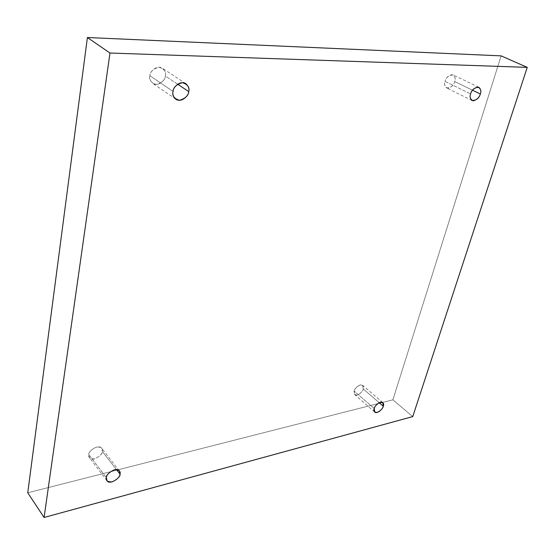 <?xml version="1.0" encoding="UTF-8"?>
<svg xmlns="http://www.w3.org/2000/svg" width="555" height="555" viewBox="0 0 555 555"><rect width="100%" height="100%" fill="white"/><g stroke="black" fill="none" stroke-linecap="round" stroke-linejoin="round"><path stroke-width="0.42" stroke-dasharray="2.77 2.08" d="M472.506 90.188L454.712 81.564C453.671 85.664 450.965 87.794 446.581 87.94C444.59 86.004 444.076 83.819 445.034 81.377L470.619 93.892L445.034 81.377C443.854 84.582 444.805 86.871 447.892 88.245C451.742 86.968 454.018 84.742 454.712 81.564C455.912 78.387 454.975 76.084 451.909 74.654C448.024 75.917 445.734 78.158 445.034 81.377C446.053 77.284 448.759 75.14 453.144 74.946C455.176 76.902 455.697 79.108 454.712 81.564L472.506 90.188M177.669 84.214L165.348 76C165.82 79.282 158.64 87.343 152.708 83.319C150.127 80.746 149.191 78.206 149.892 75.702L173.042 91.457L149.892 75.702C148.858 79.767 150.974 82.674 156.246 84.422C162.032 82.827 165.064 80.017 165.348 76C166.424 71.984 164.335 69.049 159.084 67.21C153.222 68.778 150.162 71.609 149.892 75.702C149.413 72.427 156.461 64.366 162.435 68.244C165.119 70.867 166.091 73.454 165.348 76L177.669 84.214M116.46 469.572L102.286 451.375C103.535 454.358 92.498 462.475 89.501 457.681L88.856 454.587L106.387 477.626L88.856 454.587C88.072 457.48 89.993 458.923 94.627 458.916C99.609 456.592 102.162 454.08 102.286 451.375C103.105 448.502 101.204 447.039 96.584 446.997C91.554 449.321 88.973 451.846 88.856 454.587C87.593 451.617 98.575 443.473 101.62 448.211L102.286 451.375L116.46 469.572M379.197 402.666L363.241 388.944C363.407 390.935 357.406 397.061 354.756 394.647L354.208 391.108L374.223 408.529L354.208 391.108C353.285 393.544 354.298 394.862 357.254 395.063C360.771 393.294 362.769 391.254 363.241 388.944C364.177 386.523 363.178 385.191 360.237 384.955C356.692 386.724 354.68 388.771 354.208 391.108C354.034 389.117 360.015 382.978 362.686 385.371L363.241 388.944L379.197 402.666M412.747 416.59L392.891 399.822L501.13 55.875L392.891 399.822L412.747 416.59M27.75 492.798L392.891 399.822L27.75 492.798M472.048 100.545L446.581 87.94M175.796 99.213L152.708 83.319M106.997 480.734L89.501 457.681M374.715 412.081L354.756 394.647M382.804 402.597L362.686 385.371M119.374 470.931L101.62 448.211M185.876 83.687L162.435 68.244M478.861 87.267L453.144 74.946"/><path stroke-width="0.83" d="M470.619 93.892C469.613 96.383 470.092 98.603 472.048 100.545C476.44 100.337 479.194 98.152 480.311 93.975L472.506 90.188L480.311 93.975C479.555 97.208 477.238 99.498 473.36 100.837C470.293 99.477 469.377 97.167 470.619 93.892C471.382 90.611 473.72 88.307 477.633 86.989C480.679 88.405 481.573 90.736 480.311 93.975C481.345 91.464 480.859 89.23 478.861 87.267C474.469 87.51 471.722 89.716 470.619 93.892M173.042 91.457C172.293 94.024 173.215 96.612 175.796 99.213C181.762 103.258 189.158 94.94 188.721 91.582L177.669 84.214L188.721 91.582C188.381 95.696 185.266 98.603 179.376 100.302C174.048 98.575 171.939 95.626 173.042 91.457C173.368 87.267 176.518 84.339 182.484 82.667C187.791 84.492 189.872 87.461 188.721 91.582C189.512 88.973 188.561 86.337 185.876 83.687C179.862 79.781 172.598 88.113 173.042 91.457M106.387 477.626L106.997 480.734C109.973 485.521 121.226 477.099 120.005 474.116L116.46 469.572L120.005 474.116C119.838 476.849 117.23 479.437 112.165 481.879C107.483 481.983 105.561 480.561 106.387 477.626C106.539 474.851 109.175 472.243 114.295 469.801C118.957 469.752 120.865 471.195 120.005 474.116L119.374 470.931C116.342 466.2 105.145 474.65 106.387 477.626M374.223 408.529L374.715 412.081C377.324 414.467 383.429 408.189 383.297 406.191L379.197 402.666L383.297 406.191C382.784 408.522 380.751 410.61 377.206 412.455C374.25 412.31 373.258 410.998 374.223 408.529C374.736 406.17 376.783 404.068 380.362 402.229C383.297 402.41 384.275 403.728 383.297 406.191L382.804 402.597C380.175 400.238 374.084 406.531 374.223 408.529M109.98 53.03L527.25 67.363L501.13 55.875L87.406 37.518L109.98 53.03L87.406 37.518L27.75 492.798L44.088 517.482L27.75 492.798L87.406 37.518L501.13 55.875L527.25 67.363L412.747 416.59L44.088 517.482L109.98 53.03L44.088 517.482L412.747 416.59L527.25 67.363L109.98 53.03"/></g></svg>
